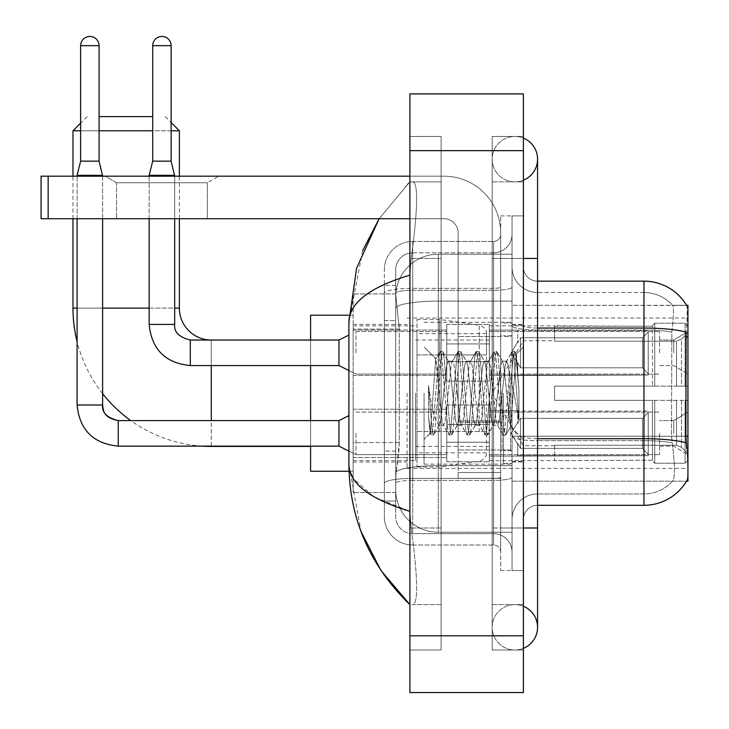 <?xml version="1.0" encoding="UTF-8"?>
<svg xmlns="http://www.w3.org/2000/svg" width="729" height="729" viewBox="0 0 729 729"><rect width="100%" height="100%" fill="white"/><g stroke="black" fill="none" stroke-linecap="round" stroke-linejoin="round"><path stroke-width="0.55" stroke-dasharray="3.65 2.73" d="M687.939 393.223L687.939 468.41L687.939 393.223M407.055 393.223L407.055 468.41L407.055 393.223M687.939 352.8L687.939 331.522L687.939 352.8M673.751 352.8L673.751 340.033L673.751 352.8M687.939 433.372L687.939 454.65L687.939 433.372M673.751 433.372L673.751 420.606L673.751 433.372M446.777 352.8L446.777 324.423L446.777 352.8M353.155 352.8L353.155 330.1L353.155 352.8M446.777 433.372L446.777 461.749L446.777 433.372M353.155 433.372L353.155 409.224L353.155 433.372M489.332 352.8L489.332 324.423L489.332 352.8M489.332 433.372L489.332 461.749L489.332 433.372M659.572 352.8L659.572 331.522L659.572 352.8M659.572 433.372L659.572 454.65L659.572 433.372M399.264 442.576L398.982 449.966L395.883 475.508L399.264 442.576L399.264 329.089L399.264 442.576L353.155 442.576L353.155 492.531L353.155 329.089L353.155 442.576L399.264 442.576M395.883 475.508L395.71 489.688A42.555 42.555 0 0 0 438.266 532.252L512.031 532.252L512.031 301.095L512.031 532.252L438.266 532.252L512.031 532.252L438.266 532.252L438.266 465.649A42.555 7.39 180 0 0 396.221 471.9A42.555 7.39 180 0 1 438.266 465.649L512.031 465.649L512.031 254.202L512.031 465.649L438.266 465.649L438.266 301.095L512.031 301.095L512.031 254.202L512.031 301.095L438.266 301.095L438.266 254.202L512.031 254.202L438.266 254.202A42.555 42.555 0 0 0 395.765 294.507L399.264 329.089L395.765 294.507A42.555 42.555 0 0 1 438.266 254.202L512.031 254.202L438.266 254.202A42.555 42.555 0 0 0 395.71 296.758L395.71 308.485L395.71 296.758A42.555 42.555 0 0 1 438.266 254.202L438.266 532.252A42.555 42.555 0 0 1 395.71 489.688L395.883 475.508M523.386 266.969A14.188 14.188 0 0 0 537.565 281.157A14.188 14.188 0 0 1 523.386 266.969L523.386 519.485L523.386 266.969A14.188 14.188 0 0 0 537.565 281.157L537.565 328.05L537.565 281.157L643.962 281.157A49.654 49.654 0 0 1 686.654 305.451C687.502 307.756 687.31 316.641 686.089 332.105C687.31 316.678 687.502 307.793 686.654 305.451L512.031 305.278L687.939 305.278L687.939 481.176L512.031 481.176L512.031 305.278L512.031 481.176L686.545 481.176A49.654 49.654 0 0 0 686.791 480.757L686.545 481.176M353.155 393.223L353.155 471.253L353.155 393.223M395.71 489.688L395.801 492.531L395.71 489.688A42.555 42.555 0 0 0 438.266 532.252A42.555 42.555 0 0 1 395.71 489.688L395.71 308.485L395.71 489.688A42.555 42.555 0 0 0 438.266 532.252A42.555 42.555 0 0 1 395.71 489.688M395.801 492.531L353.155 492.531L395.801 492.531M395.801 293.924L353.155 293.924L353.155 329.089L353.155 293.924L395.801 293.924M523.386 393.223L523.386 462.031L523.386 393.223M512.031 393.223L512.031 464.154L512.031 393.223M503.52 393.223L503.52 463.444L503.52 393.223M686.791 448.554C688.222 466.296 688.222 477.03 686.791 480.757C688.222 477.058 688.222 466.323 686.791 448.554L685.88 436.224L512.031 436.224L512.031 325.581L512.031 436.234A25.533 4.438 0 0 0 537.565 440.671L537.565 505.297L537.565 440.671A25.533 4.438 0 0 1 512.031 436.234L687.939 436.224M672.885 448.554C674.972 466.296 674.972 477.03 672.885 480.757A38.3 38.3 0 0 1 643.962 493.943L537.565 493.943L643.962 493.943A38.3 38.3 0 0 0 672.885 480.757C674.972 477.058 674.972 466.323 672.885 448.554L671.518 436.224L671.819 332.105C673.651 316.687 673.933 307.802 672.667 305.451L672.667 305.451A38.3 38.3 0 0 0 643.962 292.502A38.3 38.3 0 0 1 672.667 305.451C673.933 307.775 673.651 316.659 671.819 332.105L671.518 436.224L672.885 448.554M537.565 505.297A14.188 14.188 0 0 0 523.386 519.485A14.188 14.188 0 0 1 537.565 505.297L643.962 505.297L643.962 292.502L537.565 292.502A25.533 25.533 0 0 1 512.031 266.969L512.031 325.581L512.031 266.969A25.533 25.533 0 0 0 537.565 292.502L537.565 440.671L537.565 292.502A25.533 25.533 0 0 1 512.031 266.969M512.031 527.996L512.031 215.902L512.031 570.552L512.031 527.996L512.031 570.552L523.386 570.552L523.386 527.996L523.386 570.552L512.031 570.552L523.386 570.552L512.031 570.552L512.031 258.458L512.031 527.996L523.386 527.996L523.386 215.902L523.386 604.596L523.386 215.902L512.031 215.902L523.386 215.902L512.031 215.902L512.031 258.458L512.031 215.902L523.386 215.902L523.386 649.995L523.386 181.858L523.386 527.996L500.686 527.996L500.686 215.902L500.686 570.552L500.686 527.996L512.031 527.996M686.654 305.451A49.654 49.654 0 0 0 643.962 281.157L643.962 328.05A49.654 8.62 180 0 1 686.089 332.105L685.88 436.224L671.518 436.224L685.88 436.224M686.235 442.795A49.654 8.62 180 0 0 643.962 438.694L537.565 438.694L537.565 328.05L643.962 328.05L643.962 440.671A38.3 6.652 180 0 1 672.056 442.795A38.3 6.652 180 0 0 643.962 440.671L643.962 330.018A38.3 6.652 180 0 1 671.819 332.105A38.3 6.652 180 0 0 643.962 330.018L643.962 292.502A38.3 38.3 0 0 1 672.667 305.451A38.3 38.3 0 0 0 643.962 292.502L537.565 292.502M512.031 519.485A25.533 25.533 0 0 1 537.565 493.943A25.533 25.533 0 0 0 512.031 519.485A25.533 25.533 0 0 1 537.565 493.943M686.545 305.278L672.512 305.278L686.545 305.278M395.71 501.042L384.356 501.042L384.356 451.096L384.356 501.042L395.71 501.042L395.71 451.096L395.71 501.042M395.71 269.812A17.022 17.022 0 0 1 412.732 252.79A17.022 17.022 0 0 0 395.71 269.812L395.71 293.258L395.71 269.812A17.022 17.022 0 0 1 412.732 252.79L412.732 533.664A17.022 17.022 0 0 1 395.71 516.642L395.71 293.258L395.71 516.642A17.022 17.022 0 0 0 412.732 533.664L493.588 533.664L493.588 488.275L493.588 545.019L493.588 478.415L493.588 533.664L412.732 533.664L412.732 480.393L493.588 480.393L493.588 488.275L493.588 480.393A18.444 3.198 0 0 0 512.031 477.185L512.031 287.098L512.031 477.185A18.444 3.198 0 0 1 493.588 480.393L493.588 290.297L493.588 480.393L412.732 480.393L412.732 252.79L493.588 252.79A18.444 18.444 0 0 0 512.031 234.346L512.031 287.098L512.031 234.346A18.444 18.444 0 0 1 493.588 252.79L493.588 290.297L493.588 252.79A18.444 18.444 0 0 0 512.031 234.346M384.356 488.275L384.356 516.642L384.356 488.275M412.732 545.019A28.376 28.376 0 0 1 384.356 516.642A28.376 28.376 0 0 0 412.732 545.019L493.588 545.019A7.09 7.09 0 0 1 500.686 552.108L500.686 234.346L500.686 552.108A7.09 7.09 0 0 0 493.588 545.019L412.732 545.019M500.686 393.223L500.686 464.154L500.686 393.223M500.686 215.902L512.031 215.902L500.686 215.902M500.686 570.552L512.031 570.552L500.686 570.552M384.356 269.812A28.376 28.376 0 0 1 412.732 241.436L412.732 478.415L412.732 241.436A28.376 28.376 0 0 0 384.356 269.812L384.356 483.345L384.356 269.812A28.376 28.376 0 0 1 412.732 241.436L493.588 241.436A7.09 7.09 0 0 0 500.686 234.346A7.09 7.09 0 0 1 493.588 241.436L493.588 478.415L493.588 241.436A7.09 7.09 0 0 0 500.686 234.346M412.732 241.436L493.588 241.436M384.356 320.578L384.356 451.096L384.356 285.413L384.356 320.578L395.71 320.578L395.71 451.096L395.71 285.413L395.71 320.578L384.356 320.578M412.732 252.79L493.588 252.79M512.031 552.108A18.444 18.444 0 0 0 493.588 533.664A18.444 18.444 0 0 1 512.031 552.108A18.444 18.444 0 0 0 493.588 533.664M395.71 285.413L384.356 285.413L395.71 285.413M424.078 393.223L424.078 464.154L424.078 393.223M438.266 383.217L435.696 358.969L430.265 433.29L428.515 417.034L428.515 385.532L429.709 393.223C432.288 410.463 435.14 420.669 438.266 423.859L438.266 393.223L438.266 423.859L439.15 425.289L438.266 423.859C435.14 420.669 432.288 410.463 429.709 393.223L428.515 385.532L432.024 429.436L433.527 435.04L432.024 429.436L428.515 385.532L428.515 417.034L430.903 434.721L428.515 417.034L430.019 433.208L431.267 435.04L430.019 433.208L424.078 439.469L430.265 433.29L435.696 358.969L439.915 351.733L438.776 357.019L432.771 429.436L431.267 435.04L433.892 434.721L431.267 435.04L432.771 429.436L438.776 357.019L440.28 351.414L435.696 358.969L424.078 346.977L435.978 358.878L438.266 383.217L438.266 393.223L438.266 383.217L439.15 393.223L438.266 383.217M457.174 393.223L454.167 365.466L452.663 361.165L452.19 361.566L451.16 365.466L445.155 420.988L443.66 425.289L443.186 424.879L442.157 420.988L439.15 393.223L442.157 420.988L443.186 424.879L448.918 434.721L447.788 429.436L441.783 357.019L440.28 351.414L442.53 351.414L441.027 357.019L435.022 429.436L433.892 434.721L439.633 424.879L439.15 425.289L443.66 425.289L448.918 434.721L447.788 429.436L441.783 357.019L440.28 351.414L442.53 351.414L441.027 357.019L435.022 429.436L433.892 434.721L439.15 425.289L443.66 425.289L445.155 420.988L451.16 365.466L452.19 361.566L457.93 351.733L456.791 357.019L450.786 429.436L449.292 435.04L448.918 434.721L451.543 435.04L450.039 429.436L444.034 357.019L442.53 351.414L448.636 361.566L448.162 361.165L446.658 365.466L440.653 420.988L439.633 424.879L440.653 420.988L446.658 365.466L448.162 361.165L452.663 361.165L457.93 351.733L456.791 357.019L450.786 429.436L449.292 435.04L451.543 435.04L450.039 429.436L444.034 357.019L442.904 351.733L448.162 361.165L452.663 361.165L454.167 365.466L460.172 420.988L461.202 424.879L460.172 420.988L457.174 393.223M452.663 393.223L449.665 365.466L448.636 361.566L449.665 365.466L455.671 420.988L457.174 425.289L455.671 420.988L452.663 393.223M475.19 393.223L472.182 365.466L470.679 361.165L470.205 361.566L469.184 365.466L463.179 420.988L461.676 425.289L461.202 424.879L466.934 434.721L465.804 429.436L459.799 357.019L457.93 351.733L460.546 351.414L459.042 357.019L453.037 429.436L451.543 435.04L457.648 424.879L457.174 425.289L461.676 425.289L466.934 434.721L465.804 429.436L459.799 357.019L458.295 351.414L460.546 351.414L459.042 357.019L453.037 429.436L451.907 434.721L457.174 425.289L461.676 425.289L463.179 420.988L469.184 365.466L470.205 361.566L475.946 351.733L474.807 357.019L468.802 429.436L467.307 435.04L466.934 434.721L469.558 435.04L468.054 429.436L462.049 357.019L460.546 351.414L466.651 361.566L466.177 361.165L464.674 365.466L458.669 420.988L457.648 424.879L458.669 420.988L464.674 365.466L466.177 361.165L470.679 361.165L475.946 351.733L474.807 357.019L468.802 429.436L467.307 435.04L469.558 435.04L468.054 429.436L462.049 357.019L460.919 351.733L466.177 361.165L470.679 361.165L472.182 365.466L478.188 420.988L479.217 424.879L478.188 420.988L475.19 393.223M470.679 393.223L467.681 365.466L466.651 361.566L467.681 365.466L473.686 420.988L475.19 425.289L473.686 420.988L470.679 393.223M493.205 393.223L490.198 365.466L488.694 361.165L488.22 361.566L487.2 365.466L481.195 420.988L479.691 425.289L479.217 424.879L484.949 434.721L483.819 429.436L477.814 357.019L475.946 351.733L478.561 351.414L477.067 357.019L471.062 429.436L469.558 435.04L475.663 424.879L475.19 425.289L479.691 425.289L484.949 434.721L483.819 429.436L477.814 357.019L476.31 351.414L478.561 351.414L477.067 357.019L471.062 429.436L469.923 434.721L475.19 425.289L479.691 425.289L481.195 420.988L487.2 365.466L488.22 361.566L493.961 351.733L492.822 357.019L486.817 429.436L485.323 435.04L484.949 434.721L487.573 435.04L486.07 429.436L480.065 357.019L478.561 351.414L484.667 361.566L484.193 361.165L482.689 365.466L476.684 420.988L475.663 424.879L476.684 420.988L482.689 365.466L484.193 361.165L488.694 361.165L493.961 351.733L492.822 357.019L486.817 429.436L485.323 435.04L487.573 435.04L486.07 429.436L480.065 357.019L478.935 351.733L484.193 361.165L488.694 361.165L490.198 365.466L496.203 420.988L497.233 424.879L496.203 420.988L493.205 393.223M488.694 393.223L485.696 365.466L484.667 361.566L485.696 365.466L491.701 420.988L493.205 425.289L491.701 420.988L488.694 393.223M509.197 372.628L509.197 417.453L503.712 365.466L502.208 361.165L500.705 365.466L494.699 420.988L493.205 425.289L497.707 425.289L502.964 434.721L501.834 429.436L495.829 357.019L493.961 351.733L496.577 351.414L495.082 357.019L489.077 429.436L487.573 435.04L493.679 424.879L493.205 425.289L497.707 425.289L502.964 434.721L501.834 429.436L495.829 357.019L494.326 351.414L496.577 351.414L495.082 357.019L489.077 429.436L487.938 434.721L493.679 424.879L494.699 420.988L500.705 365.466L502.208 361.165L506.71 361.165L505.215 365.466L499.21 420.988L497.707 425.289L499.21 420.988L505.215 365.466L506.236 361.566L511.977 351.733L510.847 357.019L504.842 429.436L503.338 435.04L502.964 434.721L505.589 435.04L504.085 429.436L498.08 357.019L496.577 351.414L502.682 361.566L506.71 361.165L511.977 351.733L510.847 357.019L504.842 429.436L503.338 435.04L505.589 435.04L504.085 429.436L498.08 357.019L496.95 351.733L502.682 361.566L503.712 365.466L510.482 426.565L516.433 354.258L518.948 390.826L518.948 420.934L513.981 393.223L509.197 372.628L508.213 365.466L506.71 361.165L508.213 365.466L509.197 372.628L509.197 417.453L510.765 426.456L516.187 354.176L518.948 390.826L516.096 357.019L514.592 351.414L513.098 357.019L507.092 429.436L505.589 435.04L507.092 429.436L513.098 357.019L514.592 351.414L516.096 357.019L518.948 390.826L518.948 420.934L513.845 357.019L511.977 351.733L514.592 351.414L512.341 351.414L513.845 357.019L518.948 420.934L513.981 393.223L509.197 372.628M116.531 182.733L105.176 176.181L218.673 176.181L105.176 176.181L218.673 176.181L105.176 176.181L116.531 182.733L116.531 218.736L207.318 218.736L116.531 218.736L207.318 218.736L116.531 218.736L116.531 182.733L207.318 182.733L218.673 176.181L207.318 182.733L116.531 182.733L207.318 182.733L207.318 218.736L207.318 182.733L116.531 182.733M458.131 393.223L458.131 449.966L458.131 393.223M458.131 478.342L500.686 478.342L458.131 478.342L458.131 472.483L458.131 478.342L500.686 478.342L500.686 232.925A56.744 56.744 0 0 0 443.943 176.181L41.061 176.181L48.15 176.181L41.061 176.181L41.061 218.736L41.061 176.181L41.061 218.736L443.943 218.736A14.188 14.188 0 0 1 458.131 232.925L458.131 478.342L458.131 420.979L500.686 420.979L500.686 232.925A56.744 56.744 0 0 0 443.943 176.181L48.15 176.181L48.15 218.736L443.943 218.736A14.188 14.188 0 0 1 458.131 232.925L458.131 420.979L500.686 420.979L500.686 478.342L458.131 478.342M409.898 176.181L443.943 176.181A56.744 56.744 0 0 1 500.686 232.925L500.686 472.483L500.686 232.925A56.744 56.744 0 0 0 443.943 176.181L48.15 176.181L48.15 218.736L41.061 218.736L443.943 218.736A14.188 14.188 0 0 1 458.131 232.925L458.131 420.979L458.131 232.925A14.188 14.188 0 0 0 443.943 218.736L409.898 218.736M202.434 446.139A138.31 138.31 0 0 1 130.819 420.606M102.625 393.678A138.31 138.31 0 0 1 77.092 341.591M152.707 116.604L99.08 116.604M87.161 116.604L80.637 123.128M171.142 130.783L152.707 130.783M99.08 130.783L80.637 130.783M165.191 116.604L171.142 122.563M179.37 218.736L179.37 176.181M72.982 218.736L72.982 176.181M310.59 471.253L310.59 315.201M554.596 386.133L554.596 393.223L554.596 386.133L676.494 386.133L554.596 386.133L652.473 386.133L652.473 325.508L652.473 386.133L654.742 386.133L654.742 323.22L654.742 386.133L554.596 386.133L554.596 400.321L652.473 400.321L652.473 460.236L652.473 400.321L554.596 400.321L554.596 386.133M554.596 341.218L676.494 341.218L554.596 341.218L554.596 325.845L652.473 326.218L652.473 325.508L652.473 326.218L554.596 326.218L554.596 341.218M489.332 393.223L489.332 460.61L489.332 393.223M652.473 460.236L554.596 460.61L652.473 460.236L654.742 463.234L685.105 463.234L687.939 460.382L687.939 400.321L687.939 460.382L685.105 463.234L685.105 400.321L685.105 463.234L654.742 463.234L654.742 400.321L654.742 463.234L652.473 460.947L652.473 400.321L652.473 460.236M415.566 393.223L415.566 460.61L415.566 393.223M310.59 420.606L310.59 446.139M654.742 400.321L685.105 400.321L654.742 400.321M654.742 323.22L652.473 325.508L654.742 323.22L685.105 323.22L685.105 386.133L685.105 323.22L654.742 323.22M654.742 386.133L685.105 386.133L654.742 386.133M687.939 400.321L685.105 400.321L687.939 400.321L687.939 460.382L687.939 453.812L681.506 447.333L676.494 445.237L681.506 447.333L687.939 453.812L687.939 400.321L681.506 400.321L687.939 400.321M685.105 386.133L687.939 386.133L687.939 326.073L687.939 386.133L685.105 386.133M687.939 326.073L685.105 323.22L687.939 326.073L687.939 386.133L687.939 326.073M681.506 339.122L687.939 332.643L681.506 339.122L676.494 341.218L681.506 339.122L681.506 386.133L687.939 386.133L676.494 386.133L681.506 386.133L681.506 339.122M676.494 400.321L554.596 400.321L554.596 393.223L554.596 400.321L676.494 400.321L676.494 445.237L554.596 445.237L676.494 445.237L676.494 400.321M211.292 365.566L211.292 340.033L310.59 340.033L310.59 365.566M554.596 445.237L554.596 460.236L554.596 445.237M72.982 130.783L179.37 130.783M439.687 431.532L439.687 319.457L439.687 354.923L416.988 354.923L416.988 319.457L416.988 466.997L416.988 431.532L486.498 431.532L486.498 333.645L486.498 354.932L416.988 354.923L416.988 333.645L416.988 452.809L416.988 431.532L486.498 431.532L486.498 452.818L416.988 452.809M479.217 354.923L479.217 325.207C484.293 326.938 486.726 329.754 486.498 333.636L486.498 354.923L439.687 354.923M99.08 45.672L80.637 45.672A9.222 9.222 0 0 1 89.858 36.45A9.222 9.222 0 0 1 99.08 45.672L99.08 161.145L80.637 161.145L89.858 161.145L80.637 161.145L77.092 175.334L102.625 175.334L77.092 175.334L77.092 405.005L102.625 405.005L102.625 175.334L77.092 175.334M648.218 433.372L648.218 455.671L517.708 455.671L648.218 455.671L648.218 454.222L642.541 448.39L642.541 433.372L642.541 448.39L648.218 454.222L648.218 455.671L517.708 456.072L517.708 443.387L520.542 448.39L642.541 448.39L520.542 448.39L520.542 418.364L517.708 423.358L520.542 418.364L642.541 418.364L520.542 418.364L517.708 423.358L517.708 411.074L648.218 411.074L648.218 455.671L648.218 412.523L642.541 418.364L648.218 412.523L648.218 454.222L642.541 448.39L642.541 418.364L642.541 448.39L648.218 454.222L648.218 455.671L648.218 433.372L648.218 455.671L517.708 456.072L517.708 443.387L517.708 455.671L517.708 443.387L520.542 448.39L517.708 443.387L520.542 448.39L520.542 418.364L642.541 418.364L520.542 418.364L520.542 433.372L520.542 418.364L517.708 423.358L517.708 410.673L517.708 423.358L517.708 411.074L648.218 411.074L648.218 412.523L642.541 418.364L648.218 412.523L648.218 454.222L648.218 411.074L648.218 433.372L648.218 411.074L517.708 411.074L648.218 411.074L648.218 433.372M355.989 433.372L355.989 454.65L355.989 433.372M348.899 415.639L338.967 420.606L338.967 446.139L338.967 420.606L338.967 446.139L355.989 454.65L446.777 454.65L355.989 454.65L348.899 451.105M80.637 45.672L80.637 161.145M489.332 442.23L489.332 405.005L489.332 461.749L489.332 442.23L446.777 442.23L489.332 442.23L489.332 424.515L446.777 424.515L446.777 405.005L446.777 424.515L489.332 424.515L489.332 461.749L489.332 442.23L446.777 442.23L446.777 461.749L446.777 442.23L489.332 442.23M446.777 424.515L446.777 461.749L446.777 405.005L446.777 424.515L489.332 424.515L446.777 424.515L446.777 442.23L446.777 424.515M520.542 448.39L642.541 448.39L520.542 448.39L520.542 433.372L520.542 448.39M102.625 218.736L102.625 176.181M77.092 218.736L77.092 176.181M642.541 433.372L642.541 418.364L642.541 433.372M171.142 45.672L152.707 45.672A9.222 9.222 0 0 1 161.929 36.45A9.222 9.222 0 0 1 171.142 45.672L171.142 161.145L152.707 161.145L161.929 161.145L152.707 161.145L149.153 175.334L174.696 175.334L149.153 175.334L149.153 324.423L174.696 324.423L174.696 175.334L149.153 175.334M648.218 352.8L648.218 375.089L517.708 375.089L648.218 375.089L648.218 373.649L642.541 367.808L642.541 352.8L642.541 367.808L648.218 373.649L648.218 375.089L517.708 375.49L517.708 362.814L520.542 367.808L642.541 367.808L520.542 367.808L520.542 337.782L517.708 342.785L520.542 337.782L642.541 337.782L520.542 337.782L517.708 342.785L517.708 330.501L648.218 330.501L648.218 375.089L648.218 331.95L642.541 337.782L648.218 331.95L648.218 373.649L642.541 367.808L642.541 337.782L642.541 367.808L648.218 373.649L648.218 375.089L648.218 352.8L648.218 375.089L517.708 375.49L517.708 362.814L517.708 375.089L517.708 362.814L520.542 367.808L517.708 362.814L520.542 367.808L520.542 337.782L642.541 337.782L520.542 337.782L520.542 352.8L520.542 337.782L517.708 342.785L517.708 330.1L517.708 342.785L517.708 330.501L648.218 330.501L648.218 331.95L642.541 337.782L648.218 331.95L648.218 373.649L648.218 330.501L648.218 352.8L648.218 330.501L517.708 330.501L648.218 330.501L648.218 352.8M355.989 352.8L355.989 331.522L355.989 352.8M348.899 335.067L338.967 340.033L338.967 365.566L338.967 340.033L338.967 365.566L355.989 374.077L446.777 374.077L355.989 374.077L348.899 370.532M152.707 45.672L152.707 161.145M489.332 361.657L489.332 324.423L489.332 381.167L489.332 361.657L446.777 361.657L489.332 361.657L489.332 343.933L446.777 343.933L446.777 324.423L446.777 343.933L489.332 343.933L489.332 381.167L489.332 361.657L446.777 361.657L446.777 381.167L446.777 361.657L489.332 361.657M446.777 343.933L446.777 381.167L446.777 324.423L446.777 343.933L489.332 343.933L446.777 343.933L446.777 361.657L446.777 343.933M520.542 367.808L642.541 367.808L520.542 367.808L520.542 352.8L520.542 367.808M174.696 218.736L174.696 176.181M149.153 218.736L149.153 176.181M642.541 352.8L642.541 337.782L642.541 352.8M500.686 472.483L500.686 478.342L500.686 472.483L458.131 472.483L500.686 472.483M514.874 604.596A22.699 22.699 0 0 0 492.175 627.295A22.699 22.699 0 0 0 523.386 648.336A22.699 22.699 0 0 1 514.874 649.995A22.699 22.699 0 0 0 523.386 648.336A22.699 22.699 0 0 1 492.175 627.295A22.699 22.699 0 0 1 523.386 606.255A22.699 22.699 0 0 0 514.874 604.596A22.699 22.699 0 0 1 537.565 627.295A22.699 22.699 0 0 0 514.874 604.596M514.874 181.858A22.699 22.699 0 0 1 492.175 159.159A22.699 22.699 0 0 1 523.386 138.118A22.699 22.699 0 0 0 514.874 136.46A22.699 22.699 0 0 1 523.386 138.118A22.699 22.699 0 0 0 492.175 159.159A22.699 22.699 0 0 0 523.386 180.2A22.699 22.699 0 0 1 514.874 181.858A22.699 22.699 0 0 0 537.565 159.159A22.699 22.699 0 0 1 514.874 181.858M362.705 250.594L348.899 322.008L348.899 464.446L360.992 531.423M409.898 93.904L523.386 93.904L523.386 692.55L409.898 692.55L409.898 93.904M409.898 258.458L409.898 527.996L409.898 136.46L409.898 258.458L441.1 258.458L441.1 649.995L409.898 649.995L409.898 527.996L409.898 649.995L441.1 649.995L441.1 136.46L409.898 136.46L441.1 136.46L441.1 527.996L441.1 258.458L409.898 258.458M523.386 136.46L523.386 258.458L523.386 136.46L492.175 136.46L492.175 649.995L523.386 649.995L492.175 649.995L492.175 136.46L523.386 136.46M523.386 258.458L492.175 258.458L523.386 258.458L492.175 258.458L492.175 527.996L492.175 181.858L492.175 258.458L537.565 258.458L514.874 258.458L537.565 258.458L537.565 527.996L492.175 527.996L492.175 604.596L492.175 527.996L523.386 527.996M492.175 604.596L523.386 604.596L492.175 604.596M492.175 181.858L523.386 181.858L492.175 181.858M441.1 604.596L441.1 527.996L441.1 604.596L412.158 604.596C419.485 605.808 416.815 568.82 411.174 527.996C416.788 568.675 419.503 605.79 412.158 604.596L441.1 604.596M348.899 322.008C349.346 302.918 369.685 287.29 409.898 275.125L411.174 258.458C416.788 217.78 419.503 180.664 412.158 181.858L409.898 181.858L412.158 181.858C419.485 180.646 416.815 217.634 411.174 258.458L409.898 275.125L409.898 511.33L411.174 527.996L409.898 511.33L373.631 496.686L353.155 478.342M441.1 181.858L412.158 181.858L441.1 181.858M409.898 275.125L409.898 511.33M379.126 218.736L409.898 181.858L379.126 218.736M349.902 471.253L348.899 464.446M687.939 336.926L685.88 336.926M396.822 306.809A42.555 7.39 180 0 1 438.266 301.095A42.555 7.39 180 0 0 396.822 306.809M395.71 296.758A42.555 42.555 0 0 1 438.266 254.202L438.266 465.649A42.555 7.39 0 0 0 395.71 473.039A42.555 7.39 180 0 1 438.266 465.649L438.266 254.202A42.555 42.555 0 0 0 395.765 294.507M399.264 329.089L353.155 329.089L399.264 329.089M537.565 328.05A14.188 2.46 -0 0 1 523.386 325.581A14.188 2.46 0 0 0 537.565 328.05L537.565 438.694A14.188 2.46 0 0 1 523.386 436.234A14.188 2.46 0 0 0 537.565 438.694M643.962 330.018L537.565 330.018A25.533 4.438 0 0 1 512.031 325.581A25.533 4.438 0 0 0 537.565 330.018L643.962 330.018M643.962 440.671L537.565 440.671L643.962 440.671M412.732 478.415A28.376 4.93 180 0 0 384.356 483.345A28.376 4.93 180 0 1 412.732 478.415L493.588 478.415A7.09 1.23 0 0 0 500.686 477.185A7.09 1.23 0 0 1 493.588 478.415L412.732 478.415M500.686 258.458L512.031 258.458L500.686 258.458M412.732 288.329L493.588 288.329A7.09 1.23 -0 0 0 500.686 287.098A7.09 1.23 0 0 1 493.588 288.329L412.732 288.329A28.376 4.93 180 0 0 384.356 293.258A28.376 4.93 180 0 1 412.732 288.329M412.732 290.297L493.588 290.297A18.444 3.198 0 0 0 512.031 287.098A18.444 3.198 0 0 1 493.588 290.297L412.732 290.297A17.022 2.952 180 0 0 395.71 293.258A17.022 2.952 180 0 1 412.732 290.297M412.732 480.393A17.022 2.952 180 0 0 395.71 483.345A17.022 2.952 180 0 1 412.732 480.393M412.732 533.664A17.022 17.022 0 0 1 395.71 516.642M395.71 451.096L384.356 451.096L395.71 451.096M510.619 393.223L510.619 449.966L510.619 393.223M502.108 393.223L502.108 449.966L502.108 393.223M500.686 420.979L458.131 420.979L500.686 420.979M500.686 422.209L458.131 422.209L500.686 422.209M211.292 340.033L211.292 446.421M179.37 308.112L72.982 308.112M77.092 308.112L102.625 308.112M149.153 308.112L174.696 308.112M211.292 446.139L211.292 420.606M676.494 341.218L676.494 386.133L676.494 341.218M681.506 400.321L681.506 447.333L681.506 400.321M416.988 319.457L439.687 319.457L479.217 325.207L479.217 431.532M118.235 446.112L118.235 433.372L118.235 446.112M118.235 420.633L118.235 446.139L338.967 446.139M338.967 365.566L190.296 365.566L190.296 340.033L190.296 352.8L190.296 340.051L338.967 340.033M149.153 324.423L174.668 324.423L149.153 324.423C151.623 349.382 165.337 363.097 190.296 365.566M48.15 218.736L48.15 176.181M514.874 527.996L537.565 527.996L514.874 527.996M409.898 150.648L523.386 150.648M409.898 635.806L523.386 635.806M441.1 527.996L409.898 527.996L441.1 527.996M441.1 258.458L411.174 258.458L441.1 258.458M438.266 465.649L512.031 465.649L438.266 465.649M438.266 301.095L512.031 301.095L438.266 301.095A42.555 7.39 180 0 0 395.71 308.485A42.555 7.39 0 0 1 438.266 301.095M407.055 318.044L687.939 318.044M673.751 340.033L687.939 331.522L673.751 340.033L659.572 340.033L673.751 340.033M673.751 420.606L687.939 412.095L673.751 420.606L659.572 420.606L673.751 420.606M353.155 330.1L446.777 330.1L353.155 330.1M353.155 409.224L446.777 409.224L353.155 409.224M446.777 324.423L489.332 324.423L446.777 324.423M446.777 405.005L489.332 405.005L446.777 405.005M489.332 331.522L659.572 331.522L489.332 331.522M489.332 412.095L659.572 412.095L489.332 412.095M353.155 324.423L407.055 324.423M353.155 462.031L407.055 462.031M659.572 446.139L673.751 446.139L687.939 454.65L673.751 446.139L659.572 446.139M659.572 365.566L673.751 365.566L687.939 374.077L673.751 365.566L659.572 365.566M489.332 454.65L659.572 454.65L489.332 454.65M489.332 374.077L659.572 374.077L489.332 374.077M446.777 461.749L489.332 461.749L446.777 461.749M446.777 381.167L489.332 381.167L446.777 381.167M353.155 457.52L446.777 457.52L353.155 457.52M353.155 375.49L446.777 375.49L353.155 375.49M407.055 468.41L687.939 468.41M512.031 324.423L523.386 324.423L512.031 324.423M503.52 463.444L512.031 463.444L503.52 463.444M512.031 335.777L503.52 335.777L512.031 335.777M512.031 450.677L503.52 450.677L512.031 450.677M503.52 323.002L512.031 323.002L503.52 323.002M512.031 462.031L523.386 462.031L512.031 462.031M500.686 336.479L458.131 336.479L500.686 336.479M500.686 449.966L458.131 449.966L500.686 449.966M512.031 461.32L523.386 461.32L512.031 461.32M510.619 336.479L512.031 335.067L510.619 336.479L502.108 336.479L500.686 335.067L502.108 336.479L510.619 336.479M502.108 449.966L510.619 449.966L512.031 451.388L510.619 449.966L502.108 449.966L500.686 451.388L502.108 449.966M424.078 464.154L512.031 464.154L424.078 464.154M516.187 354.176L523.386 346.977L516.187 354.176M510.473 426.565L523.386 439.469L510.473 426.565M424.078 322.3L512.031 322.3L424.078 322.3M512.031 325.134L523.386 325.134L512.031 325.134M510.774 426.465L505.953 434.721L510.774 426.465M516.433 354.258L514.966 351.733L516.433 354.258M554.596 445.711L523.386 445.711L491.847 393.223L523.386 340.735L554.596 340.735M489.332 460.61L554.596 460.61M415.566 446.421L489.332 446.421M353.155 460.61L415.566 460.61M349.018 471.253L353.155 471.253M349.018 315.201L353.155 315.201M353.155 325.845L415.566 325.845M415.566 340.033L489.332 340.033M489.332 325.845L554.596 325.845M486.498 333.636L416.988 333.645M416.988 466.997L439.687 466.997L479.217 461.247C484.293 459.507 486.726 456.7 486.498 452.818L486.498 452.818M489.332 456.072L517.708 456.072L489.332 456.072M511.166 433.372L517.708 422.492L511.166 433.372L517.708 444.253L511.166 433.372M99.08 161.145L102.625 175.334M489.332 410.673L517.708 410.673L489.332 410.673M355.989 412.095L446.777 412.095L355.989 412.095M338.967 420.606L118.235 420.606M489.332 375.49L517.708 375.49L489.332 375.49M511.166 352.8L517.708 341.91L511.166 352.8L517.708 363.68L511.166 352.8M171.142 161.145L174.696 175.334M489.332 330.1L517.708 330.1L489.332 330.1M355.989 331.522L446.777 331.522L355.989 331.522M174.696 324.423C173.83 331.996 179.033 337.19 190.296 340.033M492.175 527.996L492.175 627.295L492.175 527.996M492.175 258.458L492.175 159.159L492.175 258.458M537.565 527.996L537.565 627.295M537.565 258.458L537.565 159.159M409.898 181.858L404.959 186.624"/><path stroke-width="1.09" d="M686.545 481.176L686.791 480.757A49.654 49.654 0 0 1 643.962 505.297A49.654 49.654 0 0 0 686.545 481.176L687.939 481.176L687.939 305.278L686.654 305.451A49.654 49.654 0 0 0 643.962 281.157L537.565 281.157M686.791 448.554L685.88 436.224L686.089 332.105A49.654 8.62 180 0 0 643.962 328.05L643.962 281.157A49.654 49.654 0 0 1 686.654 305.451M686.235 442.795A49.654 8.62 180 0 0 643.962 438.694L643.962 505.297L537.565 505.297M310.59 446.421L211.292 446.421A138.31 138.31 0 0 1 202.434 446.139M130.819 420.606A138.31 138.31 0 0 1 102.625 393.678M77.092 341.591A138.31 138.31 0 0 1 72.982 308.112L72.982 218.736M211.292 340.033A31.921 31.921 0 0 1 179.37 308.112L179.37 218.736M99.08 116.604L152.707 116.604M80.637 123.128L72.982 130.783L80.637 130.783M171.142 122.563L179.37 130.783L171.142 130.783M152.707 130.783L99.08 130.783M179.37 176.181L179.37 130.783M72.982 176.181L72.982 130.783M310.59 365.566L310.59 420.606M310.59 446.139L310.59 471.253L349.018 471.253M349.018 315.201L310.59 315.201L310.59 340.033M99.08 161.145L80.637 161.145L80.637 45.672A9.222 9.222 0 0 1 89.858 36.45A9.222 9.222 0 0 1 99.08 45.672L99.08 161.145L102.625 176.181M348.899 451.105L338.967 446.139L338.967 420.606L348.899 415.639M77.092 218.736L77.092 405.005L102.625 405.005L102.625 218.736M77.092 176.181L77.092 175.334L102.625 175.334M171.142 161.145L152.707 161.145L152.707 45.672A9.222 9.222 0 0 1 161.929 36.45A9.222 9.222 0 0 1 171.142 45.672L171.142 161.145L174.696 176.181M348.899 370.532L338.967 365.566L338.967 340.033L348.899 335.067M149.153 218.736L149.153 324.423L174.696 324.423L174.696 218.736M149.153 176.181L149.153 175.334L174.696 175.334M48.15 218.736L41.061 218.736L41.061 176.181L48.15 176.181L48.15 218.736L409.898 218.736M409.898 176.181L48.15 176.181M523.386 648.336A22.699 22.699 0 0 0 523.386 606.255A22.699 22.699 0 0 1 523.386 648.336A22.699 22.699 0 0 0 537.565 627.295A22.699 22.699 0 0 1 523.386 648.336M523.386 138.118A22.699 22.699 0 0 1 523.386 180.2A22.699 22.699 0 0 0 523.386 138.118A22.699 22.699 0 0 1 537.565 159.159A22.699 22.699 0 0 0 523.386 138.118M409.898 275.125C369.767 287.217 349.437 302.854 348.899 322.008L348.899 464.446C349.346 483.537 369.685 499.165 409.898 511.33M409.898 692.55L523.386 692.55L523.386 93.904L409.898 93.904L409.898 692.55M348.899 322.008L356.609 268.19L379.126 218.736L362.705 250.594M360.992 531.423L381.003 570.579L409.898 604.596C369.831 565.704 349.501 518.993 348.899 464.446M353.155 478.342L349.902 471.253M687.939 336.926L685.88 336.926M687.939 436.224L685.88 436.224M537.565 438.694L643.962 438.694L643.962 328.05L537.565 328.05M72.982 308.112L77.092 308.112M102.625 308.112L149.153 308.112M174.696 308.112L179.37 308.112M211.292 420.606L211.292 365.566M338.967 446.139L118.235 446.139C93.276 443.669 79.561 429.964 77.092 405.005C79.561 429.964 93.276 443.669 118.235 446.139L118.235 420.633M80.637 45.672L99.08 45.672M338.967 365.566L190.296 365.566L190.296 340.033L338.967 340.033M152.707 45.672L171.142 45.672M523.386 527.996L537.565 527.996L537.565 159.159M523.386 258.458L537.565 258.458M409.898 635.806L523.386 635.806M409.898 150.648L523.386 150.648M102.625 405.005C101.768 412.568 106.972 417.772 118.235 420.606C102.579 417.498 103.491 409.953 102.625 405.005M338.967 420.606L118.235 420.606M80.637 161.145L77.092 175.334M149.153 324.423C151.623 349.382 165.337 363.097 190.296 365.566M174.696 324.423C173.83 331.996 179.033 337.19 190.296 340.033M152.707 161.145L149.153 175.334M537.565 527.996L537.565 627.295M409.898 604.596L404.959 599.83"/></g></svg>
